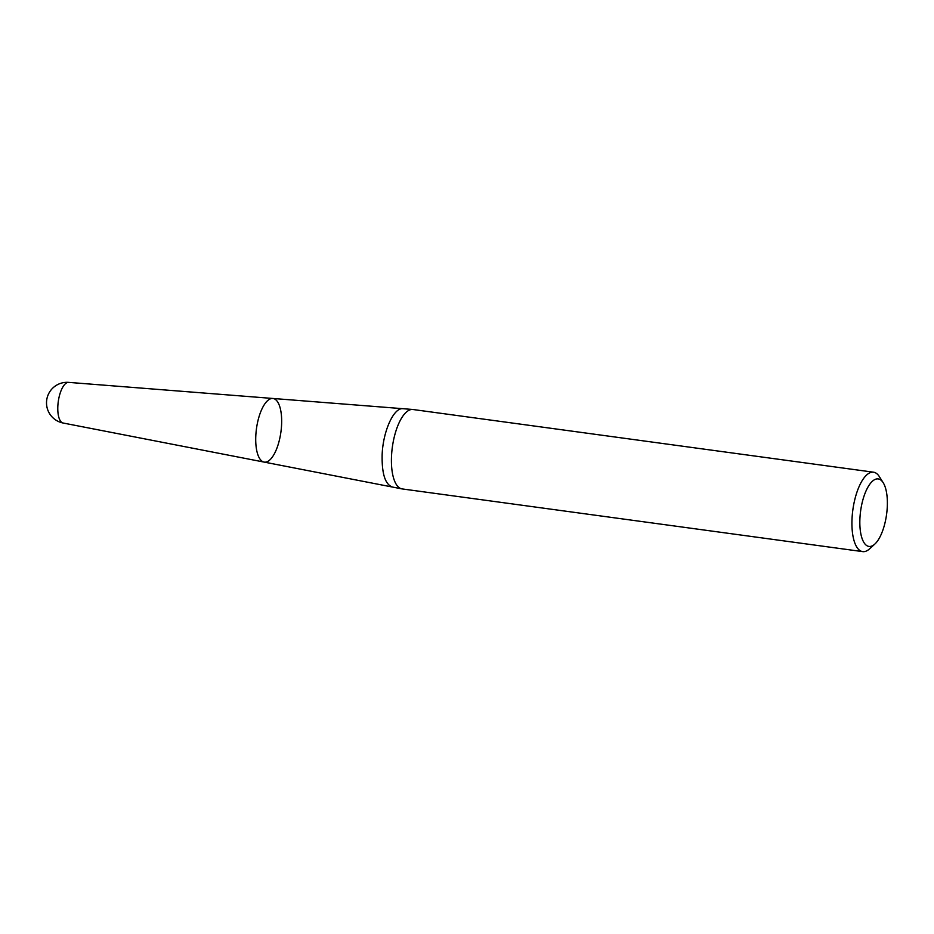 <?xml version="1.0" encoding="UTF-8"?>
<svg xmlns="http://www.w3.org/2000/svg" width="934" height="934" viewBox="0 0 934 934"><rect width="100%" height="100%" fill="white"/><g stroke="black" fill="none" stroke-linecap="round" stroke-linejoin="round"><path stroke-width="1.4" d="M255.788 436.225A32.118 12.34 97.8 0 0 264.089 462.085A32.118 12.34 -82.2 0 1 255.788 436.225A32.118 12.34 -82.2 0 1 272.751 398.456A32.118 12.34 97.8 0 0 255.788 436.225M873.512 472.195L413.003 409.512A40.08 15.399 97.8 0 0 412.676 409.466A40.08 15.399 97.8 0 0 391.498 456.609A40.08 15.399 97.8 0 0 401.865 488.879A40.08 15.399 97.8 0 0 402.192 488.926L862.701 551.62A40.08 15.399 -82.2 0 1 852.006 519.292A40.08 15.399 -82.2 0 1 873.512 472.195A40.08 15.399 -82.2 0 1 879.373 476.667L883.19 482.703A34.068 13.088 97.8 0 0 860.634 510.886A34.068 13.088 97.8 0 0 874.831 544.078A34.068 13.088 97.8 0 0 887.3 506.38A34.068 13.088 97.8 0 0 883.19 482.703M874.831 544.078L869.542 548.877A40.08 15.399 -82.2 0 1 862.701 551.62M68.661 382.38A20.536 20.536 0 0 0 46.7 400.091A20.536 20.536 0 0 0 63.127 423.02A20.513 7.881 97.8 0 1 58.258 401.667A20.513 7.881 97.8 0 1 68.661 382.38L272.751 398.456A32.118 12.34 -82.2 0 1 281.379 427.819A32.118 12.34 -82.2 0 1 267.381 461.618A32.118 12.34 -82.2 0 1 264.089 462.085L401.865 488.879M403.009 408.73C393.786 407.154 382.812 431.625 382.134 455.197C381.819 473.83 385.228 484.431 392.362 486.999M272.751 398.456L412.676 409.466M63.127 423.02L264.089 462.085"/></g></svg>
